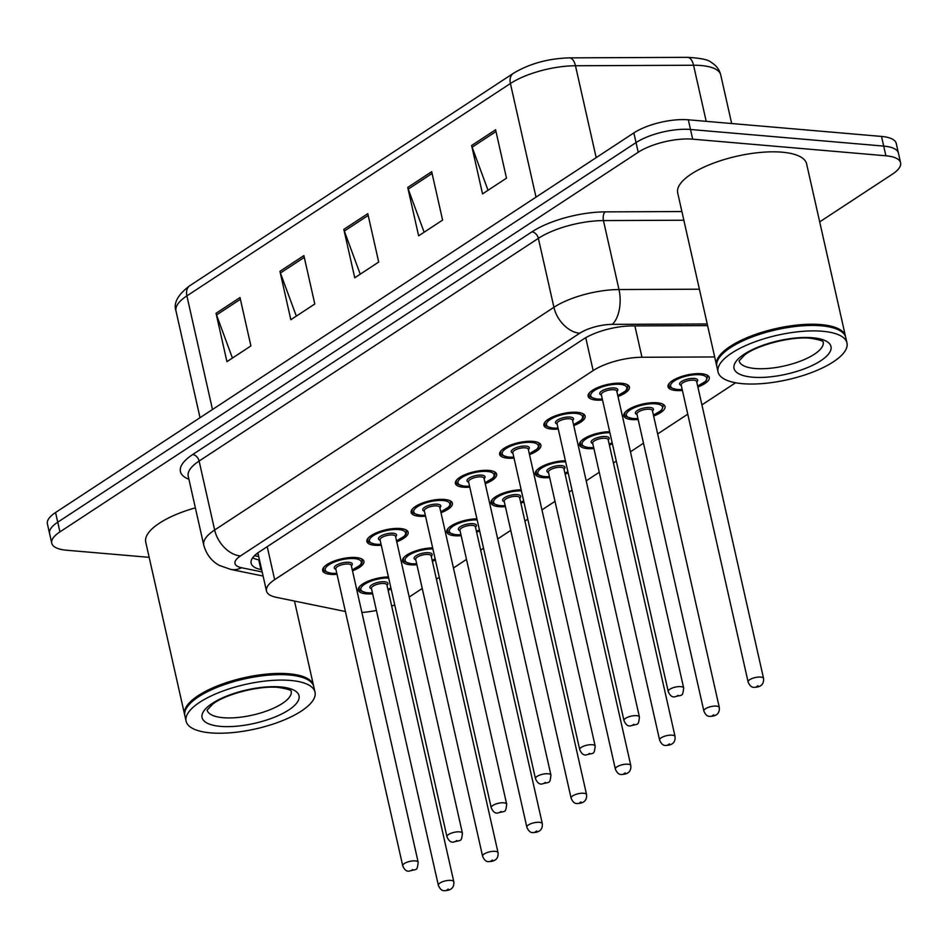 <?xml version="1.0" encoding="UTF-8"?>
<svg xmlns="http://www.w3.org/2000/svg" width="948" height="948" viewBox="0 0 948 948"><rect width="100%" height="100%" fill="white"/><g stroke="black" fill="none" stroke-linecap="round" stroke-linejoin="round"><path stroke-width="1.42" d="M381.274 545.242A21.14 7.3 -12.7 0 1 374.744 545.29A21.14 7.3 -12.7 0 1 366.9 541.545A21.14 7.3 -12.7 0 1 377.766 532.243A21.14 7.3 -12.7 0 1 400.305 528.51A21.14 7.3 -12.7 0 1 408.15 532.255A21.14 7.3 -12.7 0 1 396.75 541.758M425.522 516.198A21.14 7.3 -12.7 0 1 418.992 516.245A21.14 7.3 -12.7 0 1 411.148 512.501A21.14 7.3 -12.7 0 1 422.014 503.198A21.14 7.3 -12.7 0 1 444.553 499.466A21.14 7.3 -12.7 0 1 452.397 503.21A21.14 7.3 -12.7 0 1 440.998 512.714M469.781 487.154A21.14 7.3 -12.7 0 1 463.24 487.201A21.14 7.3 -12.7 0 1 455.396 483.456A21.14 7.3 -12.7 0 1 466.262 474.154A21.14 7.3 -12.7 0 1 488.801 470.421A21.14 7.3 -12.7 0 1 496.645 474.154A21.14 7.3 -12.7 0 1 485.246 483.67M514.029 458.109A21.14 7.3 -12.7 0 1 507.488 458.145A21.14 7.3 -12.7 0 1 499.643 454.412A21.14 7.3 -12.7 0 1 510.51 445.11A21.14 7.3 -12.7 0 1 533.049 441.377A21.14 7.3 -12.7 0 1 540.905 445.11A21.14 7.3 -12.7 0 1 529.494 454.625M558.277 429.065A21.14 7.3 -12.7 0 1 551.748 429.1A21.14 7.3 -12.7 0 1 543.903 425.368A21.14 7.3 -12.7 0 1 554.758 416.065A21.14 7.3 -12.7 0 1 577.308 412.321A21.14 7.3 -12.7 0 1 585.153 416.065A21.14 7.3 -12.7 0 1 573.741 425.569M602.525 400.009A21.14 7.3 -12.7 0 1 595.996 400.056A21.14 7.3 -12.7 0 1 588.151 396.311A21.14 7.3 -12.7 0 1 599.018 387.009A21.14 7.3 -12.7 0 1 621.556 383.276A21.14 7.3 -12.7 0 1 629.401 387.021A21.14 7.3 -12.7 0 1 618.001 396.525M337.026 574.298A21.14 7.3 -12.7 0 1 330.496 574.334A21.14 7.3 -12.7 0 1 322.64 570.601A21.14 7.3 -12.7 0 1 333.506 561.299A21.14 7.3 -12.7 0 1 356.057 557.554A21.14 7.3 -12.7 0 1 363.902 561.299A21.14 7.3 -12.7 0 1 352.49 570.803M416.907 564.735A21.14 7.3 -12.7 0 1 410.377 564.783A21.14 7.3 -12.7 0 1 402.521 561.038A21.14 7.3 -12.7 0 1 411.728 552.423A21.14 7.3 -12.7 0 1 432.667 547.885M461.155 535.691A21.14 7.3 -12.7 0 1 454.625 535.739A21.14 7.3 -12.7 0 1 446.781 531.994A21.14 7.3 -12.7 0 1 455.976 523.379A21.14 7.3 -12.7 0 1 476.915 518.84M505.403 506.647A21.14 7.3 -12.7 0 1 498.873 506.682A21.14 7.3 -12.7 0 1 491.028 502.95A21.14 7.3 -12.7 0 1 500.224 494.335A21.14 7.3 -12.7 0 1 521.163 489.796M549.662 477.602A21.14 7.3 -12.7 0 1 543.121 477.638A21.14 7.3 -12.7 0 1 535.276 473.905A21.14 7.3 -12.7 0 1 544.472 465.29A21.14 7.3 -12.7 0 1 565.423 460.752M593.91 448.546A21.14 7.3 -12.7 0 1 587.369 448.594A21.14 7.3 -12.7 0 1 579.524 444.849A21.14 7.3 -12.7 0 1 588.72 436.234A21.14 7.3 -12.7 0 1 609.671 431.707M638.158 419.502A21.14 7.3 -12.7 0 1 631.629 419.549A21.14 7.3 -12.7 0 1 623.784 415.805A21.14 7.3 -12.7 0 1 634.639 406.502A21.14 7.3 -12.7 0 1 657.189 402.77A21.14 7.3 -12.7 0 1 665.034 406.514A21.14 7.3 -12.7 0 1 653.622 416.018M682.406 390.458A21.14 7.3 -12.7 0 1 675.877 390.505A21.14 7.3 -12.7 0 1 668.032 386.76A21.14 7.3 -12.7 0 1 678.898 377.458A21.14 7.3 -12.7 0 1 701.437 373.725A21.14 7.3 -12.7 0 1 709.282 377.458A21.14 7.3 -12.7 0 1 697.882 386.974M372.659 593.78A21.14 7.3 -12.7 0 1 366.118 593.827A21.14 7.3 -12.7 0 1 358.273 590.083A21.14 7.3 -12.7 0 1 367.469 581.48A21.14 7.3 -12.7 0 1 388.419 576.941M361.875 612.444A39.638 13.687 167.3 0 0 376.403 610.429M391.69 606.104A39.638 13.687 167.3 0 0 394.724 604.931M714.674 356.958L641.962 357.266A39.638 13.687 167.3 0 0 593.152 370.585L274.647 579.666A39.638 13.687 167.3 0 0 266.483 590.995A39.638 13.687 167.3 0 0 276.259 597.323L345.416 611.519M409.204 597.027L422.251 588.459M436.412 579.169L439.291 577.273M453.452 567.982L466.499 559.415M480.66 550.124L483.539 548.228M497.7 538.938L510.759 530.37M524.919 521.068L527.787 519.184M541.948 509.894L555.007 501.326M569.167 492.024L572.047 490.14M586.208 480.837L599.255 472.27M613.415 462.98L616.295 461.095M630.456 451.793L643.502 443.226M657.663 433.935L687.75 414.181M701.911 404.891L735.612 382.767M435.393 559.995A21.14 7.3 -12.7 0 1 432.371 561.252M479.641 530.939A21.14 7.3 -12.7 0 1 476.631 532.207M523.9 501.895A21.14 7.3 -12.7 0 1 520.879 503.163M568.148 472.851A21.14 7.3 -12.7 0 1 565.126 474.107M612.396 443.806A21.14 7.3 -12.7 0 1 609.374 445.062M391.145 589.04A21.14 7.3 -12.7 0 1 388.123 590.296M149.168 557.341L66.479 550.219A39.638 13.687 -12.7 0 1 51.761 543.216A39.638 13.687 -12.7 0 1 59.937 531.875L638.217 152.273A39.638 13.687 -12.7 0 1 692.692 139.166L885.882 155.78L883.702 146.099A39.638 13.687 -12.7 0 1 898.42 153.114A39.638 13.687 -12.7 0 0 883.702 146.099L690.511 129.485L883.702 146.099L881.522 136.429A39.638 13.687 -12.7 0 1 896.239 143.432L900.6 162.795A39.638 13.687 -12.7 0 1 892.435 174.136L819.688 221.879M638.217 152.273L636.037 142.591A39.638 13.687 -12.7 0 1 690.511 129.485A39.638 13.687 -12.7 0 0 636.037 142.591L57.745 522.194L636.037 142.591L633.856 132.91A39.638 13.687 -12.7 0 1 688.331 119.803L881.522 136.429M51.761 543.216L49.58 533.534A39.638 13.687 -12.7 0 1 57.745 522.194A39.638 13.687 -12.7 0 0 49.58 533.534L47.4 523.853A39.638 13.687 -12.7 0 1 55.565 512.513L633.856 132.91M495.591 129.769L506.493 178.165L482.532 193.89L471.63 145.494L495.591 129.769M303.893 255.605L314.795 304L290.835 319.725L279.933 271.329L303.893 255.605M239.998 297.542L250.9 345.937L226.939 361.674L216.037 313.278L239.998 297.542M431.696 171.707L442.598 220.102L418.637 235.839L407.735 187.443L431.696 171.707M367.788 213.656L378.702 262.051L354.742 277.776L343.828 229.38L367.788 213.656M360.228 274.173L344.337 231.075A10.57 7.3 -123.3 0 1 343.828 229.38M424.135 232.224L408.233 189.138A10.57 7.3 -123.3 0 1 407.735 187.443M232.426 358.06L216.535 314.961A10.57 7.3 -123.3 0 1 216.037 313.278M296.333 316.122L280.43 273.024A10.57 7.3 -123.3 0 1 279.933 271.329M488.03 190.287L472.128 147.189A10.57 7.3 -123.3 0 1 471.63 145.494M885.882 155.78A39.638 13.687 -12.7 0 1 900.6 162.795M707.599 325.602L632.032 325.922A39.638 13.687 167.3 0 0 583.221 339.254L259.29 551.878A39.638 13.687 167.3 0 0 251.125 563.219A39.638 13.687 167.3 0 0 260.901 569.535L261.684 569.701M259.503 560.019L258.721 559.865A39.638 13.687 -12.7 0 1 252.666 557.791M184.753 715.124A66.076 22.811 -12.7 0 1 184.599 714.531A66.076 22.811 -12.7 0 1 218.55 685.463A66.076 22.811 -12.7 0 1 288.986 673.791A66.076 22.811 -12.7 0 1 313.504 685.475A66.076 22.811 -12.7 0 1 313.622 686.091M186.092 721.179L184.872 715.74A66.076 22.811 -12.7 0 1 187.538 706.533L188.024 705.869A65.412 22.586 -12.7 0 1 288.725 674.656A65.412 22.586 -12.7 0 1 306.702 679.124L307.413 679.515A66.076 22.811 -12.7 0 1 313.776 686.684L315.009 692.135A66.076 22.811 -12.7 0 1 281.058 721.203A66.076 22.811 -12.7 0 1 210.61 732.875A66.076 22.811 -12.7 0 1 186.092 721.179A66.076 22.811 -12.7 0 1 220.054 692.111A66.076 22.811 -12.7 0 1 290.491 680.439A66.076 22.811 -12.7 0 1 315.009 692.135M187.538 706.533A66.076 22.811 -12.7 0 1 289.259 675A66.076 22.811 -12.7 0 1 307.413 679.515M184.599 714.531L145.743 542.126A66.076 22.811 -12.7 0 1 195.359 507.832M716.724 365.94A66.076 22.811 -12.7 0 1 716.558 365.336A66.076 22.811 -12.7 0 1 750.52 336.267A66.076 22.811 -12.7 0 1 820.956 324.595A66.076 22.811 -12.7 0 1 845.474 336.291A66.076 22.811 -12.7 0 1 845.58 336.896M716.558 365.336L677.702 192.93A66.076 22.811 -12.7 0 1 711.664 163.862A66.076 22.811 -12.7 0 1 782.1 152.19A66.076 22.811 -12.7 0 1 806.618 163.886L845.474 336.291M718.063 371.995L716.83 366.544A66.076 22.811 -12.7 0 1 719.508 357.337L719.994 356.685A65.412 22.586 -12.7 0 1 820.695 325.46A65.412 22.586 -12.7 0 1 838.66 329.94L839.383 330.331A66.076 22.811 -12.7 0 1 845.746 337.5L846.967 342.939A66.076 22.811 -12.7 0 1 813.017 372.007A66.076 22.811 -12.7 0 1 742.58 383.679A66.076 22.811 -12.7 0 1 718.063 371.995A66.076 22.811 -12.7 0 1 752.013 342.927A66.076 22.811 -12.7 0 1 822.449 331.255A66.076 22.811 -12.7 0 1 846.967 342.939M719.508 357.337A66.076 22.811 -12.7 0 1 821.229 325.804A66.076 22.811 -12.7 0 1 839.383 330.331M267.218 546.676L274.647 579.666M585.745 337.701L593.152 370.585M634.899 325.911L641.962 357.266M212.494 409.512L186.886 295.883A13.213 9.125 -123.3 0 1 189.801 285.704L513.318 73.352A13.213 9.125 56.7 0 0 510.403 83.519L186.886 295.883A52.863 18.249 167.3 0 0 175.996 311.003C173.235 303.123 177.833 294.686 189.801 285.704M513.318 73.352C529.47 63.658 548.145 58.503 569.321 57.864A13.213 6.683 89.8 0 1 575.472 65.756A52.863 18.249 167.3 0 0 510.403 83.519L536.011 197.148M569.321 57.864L687.395 57.342A13.213 6.683 89.8 0 1 693.557 65.246L575.472 65.756L596.185 157.652M687.395 57.342C700.714 58.077 708.654 59.748 711.201 62.39C716.261 65.424 719.437 69.595 720.717 74.892A52.863 18.249 167.3 0 0 693.557 65.246L706.201 121.344M55.565 512.513L59.937 531.875M688.331 119.803L692.692 139.166M368.191 215.421L344.337 231.075M304.296 257.358L280.43 273.024M240.389 299.307L216.535 314.961M432.087 173.472L408.233 189.138M495.994 131.523L472.128 147.189M188.925 479.285A59.463 20.536 -12.7 0 1 192.669 454.554L531.923 231.857A59.463 20.536 -12.7 0 1 605.132 211.878L681.896 211.546M203.761 545.124A52.863 18.249 -12.7 0 1 214.651 530.003L199.116 461.048A52.863 18.249 167.3 0 0 188.225 476.169L203.761 545.124C207.387 558.36 216.097 563.811 219.77 565.565L230.743 569.416L263.117 576.064M707.232 323.967L612.242 324.37A26.426 9.125 167.3 0 0 579.702 333.258L240.448 555.955A26.426 18.261 -123.3 0 1 214.651 530.003L553.916 307.306A52.863 18.249 -12.7 0 1 618.985 289.543L603.449 220.588A52.863 18.249 167.3 0 0 538.369 238.351L199.116 461.048A6.612 4.562 56.7 0 0 192.669 454.554M612.242 324.37A26.426 13.367 89.8 0 0 618.985 289.543L699.399 289.199M683.864 220.232L603.449 220.588A6.612 3.342 -90.2 0 1 605.132 211.878M579.702 333.258A26.426 18.261 -123.3 0 1 553.916 307.306L538.369 238.351A6.612 4.562 56.7 0 0 531.923 231.857M240.448 555.955A26.426 9.125 167.3 0 0 241.515 567.722L262.193 571.976M241.515 567.722A26.426 19.707 101.6 0 1 230.743 569.416M258.721 556.571L254.479 555.694M258.721 559.865L260.901 569.535M372.457 592.903L367.338 592.891C360.631 591.208 357.941 589.774 359.292 588.59A19.825 6.849 -12.7 0 1 359.683 586.468M388.656 578.019A18.498 6.387 167.3 0 0 364.139 584.572A18.498 6.387 167.3 0 0 367.717 592.784A18.498 6.387 167.3 0 0 372.434 592.808M371.533 588.791A9.255 3.2 -12.7 0 1 372.659 584.312A9.255 3.2 -12.7 0 1 384.497 581.764A9.255 3.2 -12.7 0 1 386.997 585.295M386.903 584.869L386.914 584.904A7.928 2.737 167.3 0 0 383.964 583.506A7.928 2.737 167.3 0 0 375.515 584.904A7.928 2.737 167.3 0 0 371.438 588.388L371.438 588.353M453.819 881.806C454.246 887.518 451.212 890.468 444.719 890.658C442.135 891.025 440.014 889.236 438.343 885.29A7.928 2.737 -12.7 0 1 442.42 881.794A7.928 2.737 -12.7 0 1 450.881 880.396A7.928 2.737 -12.7 0 1 453.819 881.806L386.914 584.904M448.25 889.07L446.65 890.113L448.25 889.07M387.91 589.324A18.498 6.387 167.3 0 0 390.896 587.961M361.07 558.633A19.825 6.849 -12.7 0 1 362.337 560.375L361.935 563.112L360.501 565.032L352.301 569.926M352.277 569.831A18.498 6.387 167.3 0 0 354.457 558.609A18.498 6.387 167.3 0 0 329.039 564.724A18.498 6.387 167.3 0 0 332.084 573.291A18.498 6.387 167.3 0 0 336.801 573.327M335.9 569.298A9.255 3.2 -12.7 0 1 337.026 564.818A9.255 3.2 -12.7 0 1 348.864 562.283A9.255 3.2 -12.7 0 1 351.364 565.814M335.805 568.895L402.722 865.797A7.928 2.737 -12.7 0 1 406.787 862.313A7.928 2.737 -12.7 0 1 415.248 860.903A7.928 2.737 -12.7 0 1 418.186 862.313L351.281 565.411A7.928 2.737 167.3 0 0 348.331 564.013A7.928 2.737 167.3 0 0 339.882 565.411A7.928 2.737 167.3 0 0 335.805 568.895L335.805 568.859M411.017 870.631L412.617 869.577L411.017 870.631M323.375 567.828L323.659 569.096A19.825 6.849 -12.7 0 1 324.05 566.975M416.705 563.859L411.586 563.835C404.879 562.164 402.201 560.73 403.54 559.545A19.825 6.849 -12.7 0 1 403.931 557.424M432.904 548.963A18.498 6.387 167.3 0 0 408.398 555.528A18.498 6.387 167.3 0 0 411.965 563.728A18.498 6.387 167.3 0 0 416.682 563.764M415.781 559.735A9.255 3.2 -12.7 0 1 416.907 555.267A9.255 3.2 -12.7 0 1 428.745 552.72A9.255 3.2 -12.7 0 1 431.245 556.251M431.162 555.86A7.928 2.737 167.3 0 0 428.223 554.45A7.928 2.737 167.3 0 0 419.763 555.86A7.928 2.737 167.3 0 0 415.686 559.344L482.603 856.245A7.928 2.737 -12.7 0 1 486.68 852.75A7.928 2.737 -12.7 0 1 495.129 851.351A7.928 2.737 -12.7 0 1 498.067 852.75L431.15 555.801M492.498 860.026L490.898 861.068L492.498 860.026M432.158 560.28A18.498 6.387 167.3 0 0 435.156 558.917M460.953 534.814L455.834 534.791C449.127 533.12 446.449 531.686 447.788 530.489A19.825 6.849 -12.7 0 1 448.191 528.368M477.164 519.919A18.498 6.387 167.3 0 0 452.646 526.472A18.498 6.387 167.3 0 0 456.225 534.684A18.498 6.387 167.3 0 0 460.941 534.719M460.029 530.69A9.255 3.2 -12.7 0 1 461.155 526.211A9.255 3.2 -12.7 0 1 472.993 523.675A9.255 3.2 -12.7 0 1 475.505 527.207M475.41 526.815A7.928 2.737 167.3 0 0 472.471 525.405A7.928 2.737 167.3 0 0 464.01 526.815A7.928 2.737 167.3 0 0 459.946 530.299L526.851 827.189A7.928 2.737 -12.7 0 1 530.927 823.705A7.928 2.737 -12.7 0 1 539.376 822.307A7.928 2.737 -12.7 0 1 542.315 823.705L475.41 526.815M536.746 830.981L535.146 832.024L536.746 830.981M476.406 531.236A18.498 6.387 167.3 0 0 479.404 529.861M505.213 505.77L500.082 505.746C493.375 504.063 490.697 502.63 492.048 501.445A19.825 6.849 -12.7 0 1 492.439 499.323M521.412 490.874A18.498 6.387 167.3 0 0 496.894 497.427A18.498 6.387 167.3 0 0 500.473 505.639A18.498 6.387 167.3 0 0 505.189 505.675M504.277 501.646A9.255 3.2 -12.7 0 1 505.403 497.167A9.255 3.2 -12.7 0 1 517.241 494.631A9.255 3.2 -12.7 0 1 519.753 498.162M519.646 497.724L519.658 497.759A7.928 2.737 167.3 0 0 516.719 496.361A7.928 2.737 167.3 0 0 508.27 497.759A7.928 2.737 167.3 0 0 504.194 501.255L504.182 501.219M586.575 794.661C586.99 800.385 583.956 803.323 577.474 803.513C574.891 803.88 572.77 802.091 571.099 798.145A7.928 2.737 -12.7 0 1 575.175 794.661A7.928 2.737 -12.7 0 1 583.624 793.263A7.928 2.737 -12.7 0 1 586.575 794.661L519.658 497.759M580.994 801.925L579.394 802.98L580.994 801.925M520.653 502.191A18.498 6.387 167.3 0 0 523.651 500.817M549.461 476.726L544.33 476.702C537.635 475.019 534.945 473.585 536.295 472.4A19.825 6.849 -12.7 0 1 536.687 470.279M565.66 461.83A18.498 6.387 167.3 0 0 541.142 468.383A18.498 6.387 167.3 0 0 544.721 476.595A18.498 6.387 167.3 0 0 549.437 476.619M548.537 472.602A9.255 3.2 -12.7 0 1 549.65 468.122A9.255 3.2 -12.7 0 1 561.5 465.587A9.255 3.2 -12.7 0 1 564.001 469.118M563.906 468.679L563.906 468.715A7.928 2.737 167.3 0 0 560.967 467.317A7.928 2.737 167.3 0 0 552.518 468.715A7.928 2.737 167.3 0 0 548.442 472.199L548.43 472.163M630.823 765.617C631.238 771.328 628.216 774.279 621.722 774.469C619.139 774.836 617.018 773.047 615.347 769.101A7.928 2.737 -12.7 0 1 619.423 765.617A7.928 2.737 -12.7 0 1 627.872 764.207A7.928 2.737 -12.7 0 1 630.823 765.617L563.906 468.715M625.242 772.881L623.654 773.935L625.242 772.881M564.913 473.135A18.498 6.387 167.3 0 0 567.899 471.772M405.317 529.588A19.825 6.849 -12.7 0 1 406.585 531.33L406.182 534.056L404.76 535.987L396.548 540.881M396.525 540.787A18.498 6.387 167.3 0 0 398.705 529.565A18.498 6.387 167.3 0 0 373.287 535.679A18.498 6.387 167.3 0 0 376.344 544.247A18.498 6.387 167.3 0 0 381.06 544.271M380.148 540.253A9.255 3.2 -12.7 0 1 381.274 535.774A9.255 3.2 -12.7 0 1 393.112 533.226A9.255 3.2 -12.7 0 1 395.624 536.758M380.065 539.85L446.97 836.752A7.928 2.737 -12.7 0 1 451.047 833.256A7.928 2.737 -12.7 0 1 459.496 831.858A7.928 2.737 -12.7 0 1 462.434 833.268L395.529 536.367A7.928 2.737 167.3 0 0 392.591 534.968A7.928 2.737 167.3 0 0 384.13 536.367A7.928 2.737 167.3 0 0 380.065 539.85L380.041 539.803M455.265 841.575L456.865 840.532L455.265 841.575M367.623 538.784L367.907 540.052A19.825 6.849 -12.7 0 1 368.31 537.931M449.577 500.544A19.825 6.849 -12.7 0 1 450.833 502.286L450.43 505.011L449.008 506.931L440.796 511.837M440.773 511.742A18.498 6.387 167.3 0 0 442.953 500.508A18.498 6.387 167.3 0 0 417.535 506.635A18.498 6.387 167.3 0 0 420.592 515.191A18.498 6.387 167.3 0 0 425.308 515.226M424.396 511.197A9.255 3.2 -12.7 0 1 425.522 506.73A9.255 3.2 -12.7 0 1 437.36 504.182A9.255 3.2 -12.7 0 1 439.872 507.713M506.682 804.212L439.777 507.322A7.928 2.737 167.3 0 0 436.838 505.912A7.928 2.737 167.3 0 0 428.389 507.322A7.928 2.737 167.3 0 0 424.313 510.806L491.218 807.708A7.928 2.737 -12.7 0 1 495.294 804.212A7.928 2.737 -12.7 0 1 503.744 802.814A7.928 2.737 -12.7 0 1 506.682 804.212C505.521 813.538 505.545 810.564 497.593 813.064C495.01 813.443 492.889 811.654 491.218 807.708M499.513 812.531L501.113 811.488L499.513 812.531M411.882 509.728L412.167 511.008A19.825 6.849 -12.7 0 1 412.558 508.886M493.825 471.488A19.825 6.849 -12.7 0 1 495.081 473.242L494.678 475.967L493.256 477.887L485.044 482.793M485.021 482.698A18.498 6.387 167.3 0 0 487.201 471.464A18.498 6.387 167.3 0 0 461.783 477.579A18.498 6.387 167.3 0 0 464.84 486.146A18.498 6.387 167.3 0 0 469.556 486.182M468.644 482.153A9.255 3.2 -12.7 0 1 469.77 477.674A9.255 3.2 -12.7 0 1 481.62 475.138A9.255 3.2 -12.7 0 1 484.12 478.669M468.561 481.762L535.466 778.652A7.928 2.737 -12.7 0 1 539.542 775.168A7.928 2.737 -12.7 0 1 547.991 773.769A7.928 2.737 -12.7 0 1 550.942 775.168L484.025 478.278A7.928 2.737 167.3 0 0 481.086 476.868A7.928 2.737 167.3 0 0 472.637 478.278A7.928 2.737 167.3 0 0 468.561 481.762L468.537 481.714M543.773 783.486L545.361 782.444L543.773 783.486M456.13 480.683L456.415 481.951A19.825 6.849 -12.7 0 1 456.806 479.83M291.237 691.222A43.087 14.884 -12.7 0 1 268.959 710.135A43.087 14.884 -12.7 0 1 223.147 717.707A43.087 14.884 -12.7 0 1 207.174 710.17M280.584 686.945A49.699 17.159 -12.7 0 1 288.796 709.945A49.699 17.159 -12.7 0 1 220.517 726.369A49.699 17.159 -12.7 0 1 212.316 703.369A49.699 17.159 -12.7 0 1 280.584 686.945M823.184 341.944L823.231 342.062A43.087 14.884 -12.7 0 1 800.93 360.939A43.087 14.884 -12.7 0 1 755.106 368.511A43.087 14.884 -12.7 0 1 739.144 360.975M812.555 337.749A49.699 17.159 -12.7 0 1 820.755 360.75A49.699 17.159 -12.7 0 1 752.475 377.186A49.699 17.159 -12.7 0 1 744.275 354.173A49.699 17.159 -12.7 0 1 812.555 337.749M593.709 447.669L588.59 447.646C581.882 445.975 579.204 444.541 580.543 443.356A19.825 6.849 -12.7 0 1 580.934 441.235M609.908 432.786A18.498 6.387 167.3 0 0 585.39 439.339A18.498 6.387 167.3 0 0 588.969 447.539A18.498 6.387 167.3 0 0 593.685 447.575M592.784 443.557A9.255 3.2 -12.7 0 1 593.91 439.078A9.255 3.2 -12.7 0 1 605.748 436.53A9.255 3.2 -12.7 0 1 608.249 440.062M608.166 439.671A7.928 2.737 167.3 0 0 605.215 438.272A7.928 2.737 167.3 0 0 596.766 439.671A7.928 2.737 167.3 0 0 592.69 443.154L659.607 740.056A7.928 2.737 -12.7 0 1 663.671 736.56A7.928 2.737 -12.7 0 1 672.132 735.162A7.928 2.737 -12.7 0 1 675.071 736.572L608.154 439.611M669.501 743.836L667.902 744.879L669.501 743.836M609.161 444.091A18.498 6.387 167.3 0 0 612.147 442.728M637.957 418.625L632.837 418.601C626.13 416.93 623.452 415.497 624.791 414.3A19.825 6.849 -12.7 0 1 625.182 412.19M653.409 415.046A18.498 6.387 167.3 0 0 655.589 403.812A18.498 6.387 167.3 0 0 630.171 409.939A18.498 6.387 167.3 0 0 633.217 418.495A18.498 6.387 167.3 0 0 637.945 418.53M637.032 414.501A9.255 3.2 -12.7 0 1 638.158 410.034A9.255 3.2 -12.7 0 1 649.996 407.486A9.255 3.2 -12.7 0 1 652.497 411.017M652.414 410.626A7.928 2.737 167.3 0 0 649.475 409.216A7.928 2.737 167.3 0 0 641.014 410.626A7.928 2.737 167.3 0 0 636.938 414.11L703.854 711.012A7.928 2.737 -12.7 0 1 707.931 707.516A7.928 2.737 -12.7 0 1 716.38 706.118A7.928 2.737 -12.7 0 1 719.319 707.516L652.414 410.626M713.749 714.792L712.149 715.835L713.749 714.792M662.202 403.848A19.825 6.849 -12.7 0 1 663.47 405.59L663.185 404.322M682.216 389.581L677.085 389.557C670.378 387.886 667.7 386.452 669.051 385.255A19.825 6.849 -12.7 0 1 669.442 383.134M697.657 386.002A18.498 6.387 167.3 0 0 699.837 374.768A18.498 6.387 167.3 0 0 674.419 380.883A18.498 6.387 167.3 0 0 677.476 389.45A18.498 6.387 167.3 0 0 682.193 389.486M681.28 385.457A9.255 3.2 -12.7 0 1 682.406 380.978A9.255 3.2 -12.7 0 1 694.244 378.442A9.255 3.2 -12.7 0 1 696.756 381.973M763.567 678.472C763.993 684.195 760.96 687.146 754.466 687.324C751.894 687.691 749.761 685.902 748.102 681.956A7.928 2.737 -12.7 0 1 752.179 678.472A7.928 2.737 -12.7 0 1 760.628 677.073A7.928 2.737 -12.7 0 1 763.567 678.472L696.662 381.582A7.928 2.737 167.3 0 0 693.723 380.172A7.928 2.737 167.3 0 0 685.274 381.57A7.928 2.737 167.3 0 0 681.197 385.066L681.185 385.03M757.997 685.748L756.397 686.79L757.997 685.748M706.45 374.792A19.825 6.849 -12.7 0 1 707.718 376.546L707.433 375.278M538.073 442.443A19.825 6.849 -12.7 0 1 539.341 444.197L538.938 446.923L537.504 448.842L529.304 453.748M529.28 453.654A18.498 6.387 167.3 0 0 531.461 442.42A18.498 6.387 167.3 0 0 506.042 448.534A18.498 6.387 167.3 0 0 509.088 457.102A18.498 6.387 167.3 0 0 513.804 457.137M512.904 453.108A9.255 3.2 -12.7 0 1 514.029 448.629A9.255 3.2 -12.7 0 1 525.867 446.093A9.255 3.2 -12.7 0 1 528.368 449.625M512.809 452.717L579.714 749.607A7.928 2.737 -12.7 0 1 583.79 746.123A7.928 2.737 -12.7 0 1 592.251 744.725A7.928 2.737 -12.7 0 1 595.19 746.123L528.285 449.222A7.928 2.737 167.3 0 0 525.334 447.823A7.928 2.737 167.3 0 0 516.885 449.222A7.928 2.737 167.3 0 0 512.809 452.717L512.797 452.658M588.021 754.442L589.62 753.387L588.021 754.442M500.378 451.639L500.663 452.907A19.825 6.849 -12.7 0 1 501.054 450.786M582.321 413.399A19.825 6.849 -12.7 0 1 583.589 415.141L583.186 417.867L581.752 419.798L573.552 424.692M573.528 424.597A18.498 6.387 167.3 0 0 575.709 413.375A18.498 6.387 167.3 0 0 550.29 419.49A18.498 6.387 167.3 0 0 553.336 428.058A18.498 6.387 167.3 0 0 558.052 428.093M557.151 424.064A9.255 3.2 -12.7 0 1 558.277 419.585A9.255 3.2 -12.7 0 1 570.115 417.049A9.255 3.2 -12.7 0 1 572.616 420.58M639.438 717.079L572.533 420.177A7.928 2.737 167.3 0 0 569.594 418.779A7.928 2.737 167.3 0 0 561.133 420.177A7.928 2.737 167.3 0 0 557.057 423.661L623.974 720.563A7.928 2.737 -12.7 0 1 628.05 717.079A7.928 2.737 -12.7 0 1 636.499 715.669A7.928 2.737 -12.7 0 1 639.438 717.079C638.277 726.393 638.288 723.419 630.337 725.931C627.754 726.298 625.633 724.509 623.974 720.563M632.269 725.398L633.868 724.343L632.269 725.398M544.626 422.595L544.91 423.863A19.825 6.849 -12.7 0 1 545.301 421.741M626.569 384.355A19.825 6.849 -12.7 0 1 627.837 386.097L627.434 388.822L626.012 390.754L617.8 395.648M617.776 395.553A18.498 6.387 167.3 0 0 619.956 384.331A18.498 6.387 167.3 0 0 594.538 390.446A18.498 6.387 167.3 0 0 597.596 399.001A18.498 6.387 167.3 0 0 602.312 399.037M601.399 395.02A9.255 3.2 -12.7 0 1 602.525 390.54A9.255 3.2 -12.7 0 1 614.363 387.993A9.255 3.2 -12.7 0 1 616.875 391.524M683.686 688.035L616.781 391.133A7.928 2.737 167.3 0 0 613.842 389.735A7.928 2.737 167.3 0 0 605.381 391.133A7.928 2.737 167.3 0 0 601.316 394.617L668.221 691.519A7.928 2.737 -12.7 0 1 672.298 688.023A7.928 2.737 -12.7 0 1 680.747 686.625A7.928 2.737 -12.7 0 1 683.686 688.035C682.524 697.349 682.536 694.374 674.585 696.875C672.014 697.254 669.88 695.465 668.221 691.519M676.516 696.342L678.116 695.299L676.516 696.342M588.874 393.55L589.158 394.818A19.825 6.849 -12.7 0 1 589.561 392.697M256.588 553.822L258.176 554.153M257.88 552.85L266.483 590.995M720.717 74.892L731.678 123.536M175.996 311.003L200.028 417.689M438.343 885.29L371.438 588.388M359.292 588.59L359.008 587.322M387.922 589.419L390.931 588.08M336.824 573.422L331.705 573.398C324.998 571.715 322.32 570.281 323.659 569.096M418.186 862.313C417.025 871.627 417.037 868.652 409.086 871.165C406.502 871.532 404.381 869.743 402.722 865.797M362.337 560.375L362.053 559.107M482.603 856.245C484.262 860.192 486.383 861.981 488.967 861.602C495.46 861.424 498.494 858.473 498.067 852.75M403.54 559.545L403.256 558.265M432.181 560.375L435.179 559.036M526.851 827.189C528.51 831.135 530.643 832.925 533.214 832.557C539.708 832.38 542.742 829.429 542.315 823.705M447.788 530.489L447.503 529.221M476.429 531.33L479.427 529.991M571.099 798.145L504.194 501.255M492.048 501.445L491.763 500.177M520.677 502.286L523.675 500.935M615.347 769.101L548.442 472.199M536.295 472.4L536.011 471.132M564.925 473.23L567.935 471.891M381.072 544.365L375.953 544.353C369.246 542.671 366.568 541.237 367.907 540.052M462.434 833.268C461.273 842.582 461.285 839.608 453.334 842.12C450.75 842.488 448.629 840.698 446.97 836.752M406.585 531.33L406.301 530.062M425.332 515.321L420.201 515.297C413.494 513.626 410.816 512.193 412.167 511.008M450.833 502.286L450.549 501.018M469.58 486.277L464.449 486.253C457.754 484.582 455.064 483.148 456.415 481.951M550.942 775.168C549.769 784.494 549.793 781.519 541.841 784.02C539.258 784.387 537.137 782.598 535.466 778.652M495.081 473.242L494.797 471.974M313.504 685.475L294.484 601.068M291.226 691.139L291.261 691.258C290.029 691.756 295.551 690.215 278.665 687.478C259.705 685.238 224.913 694.303 212.684 704.163L207.15 710.076M823.231 342.062C821.999 342.56 827.509 341.019 810.623 338.282C791.663 336.054 756.883 345.108 744.642 354.967L739.12 360.892M659.607 740.056C661.266 744.002 663.387 745.792 665.97 745.412C672.464 745.235 675.497 742.284 675.071 736.572M580.543 443.356L580.259 442.088M609.185 444.185L612.183 442.846M703.854 711.012C705.513 714.958 707.635 716.735 710.218 716.368C716.712 716.19 719.745 713.24 719.319 707.516M624.791 414.3L624.507 413.032M653.433 415.141L661.621 410.259L663.47 405.59M748.102 681.956L681.197 385.066M669.051 385.255L668.755 383.987M697.681 386.097L705.869 381.214L707.718 376.546M513.828 457.232L508.709 457.209C502.002 455.526 499.323 454.092 500.663 452.907M595.19 746.123C594.017 755.438 594.041 752.463 586.089 754.975C583.506 755.343 581.385 753.553 579.714 749.607M539.341 444.197L539.057 442.929M558.076 428.188L552.957 428.164C546.249 426.481 543.571 425.048 544.91 423.863M583.589 415.141L583.304 413.873M602.336 399.132L597.204 399.12C590.497 397.437 587.819 396.003 589.158 394.818M627.837 386.097L627.552 384.829"/></g></svg>

